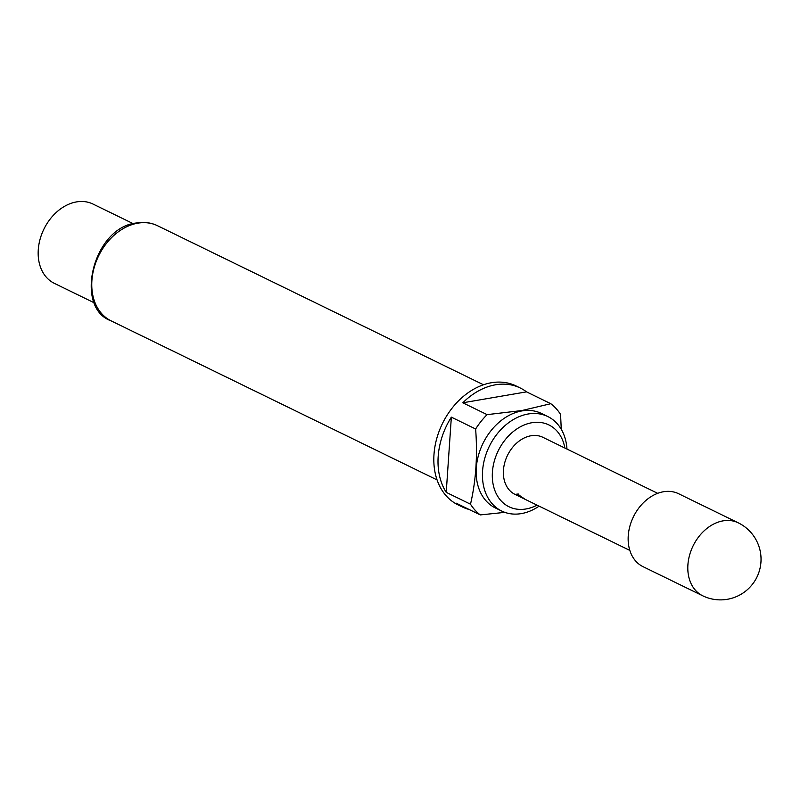 <?xml version="1.0" encoding="UTF-8"?>
<svg xmlns="http://www.w3.org/2000/svg" width="801" height="801" viewBox="0 0 801 801"><rect width="100%" height="100%" fill="white"/><g stroke="black" fill="none" stroke-linecap="round" stroke-linejoin="round"><path stroke-width="1.2" d="M518.057 494.267L523.554 498.552C518.017 495.719 516.194 494.287 518.057 494.267L516.885 494.047M524.585 499.013L523.714 498.232C518.197 495.408 516.385 493.997 518.277 493.997M678.607 493.726A40.581 30.488 116 0 0 663.428 491.754A40.581 30.488 116 0 0 629.886 526.177A40.581 30.488 116 0 0 643.013 566.657L702.667 595.774A40.581 30.488 -64 0 1 689.541 555.293A40.581 30.488 -64 0 1 723.083 520.86A40.581 30.488 -64 0 1 738.262 522.833L678.607 493.726M564.875 448.049A45.517 34.193 116 0 0 531.874 422.728A45.517 34.193 116 0 0 492.415 472.119A45.517 34.193 116 0 0 525.997 508.965A45.517 34.193 116 0 0 537.03 505.131M539.113 506.142A52.576 39.499 -64 0 1 521.351 513.601A52.576 39.499 -64 0 1 501.696 511.048A52.576 39.499 -64 0 1 484.685 458.603A52.576 39.499 -64 0 1 528.149 413.997A52.576 39.499 -64 0 1 547.804 416.55A52.576 39.499 -64 0 1 566.968 449.061M501.696 511.048L495.418 507.984A52.576 39.499 -64 0 1 478.407 455.539A52.576 39.499 -64 0 1 521.862 410.933A52.576 39.499 -64 0 1 541.526 413.486L547.804 416.55M504.84 512.37L480.27 514.913A66.163 49.702 -64 0 1 470.497 504.199C475.954 480.83 477.666 455.759 475.624 428.996A66.163 49.702 -64 0 1 487.098 414.638L521.811 410.563L550.808 403.704A66.163 49.702 -64 0 1 560.57 414.417L561.271 429.326M480.27 514.913L455.989 503.068A66.163 49.702 116 0 0 462.247 506.923L458.062 504.88A66.163 49.702 -64 0 1 436.655 438.878A66.163 49.702 -64 0 1 491.343 382.748A66.163 49.702 -64 0 1 516.084 385.952L520.27 388.004A66.163 49.702 116 0 0 495.529 384.79A66.163 49.702 116 0 0 462.818 402.793L487.098 414.638M550.808 403.704L526.527 391.859A66.163 49.702 116 0 0 520.27 388.004M133.246 223.689L93.006 204.055A44.105 33.131 116 0 0 76.516 201.912A44.105 33.131 116 0 0 40.05 239.339A44.105 33.131 116 0 0 54.318 283.334L94.558 302.968M629.826 550.407L515.013 494.387A31.76 23.86 -64 0 1 504.73 462.708A31.76 23.86 -64 0 1 530.983 435.764A31.76 23.86 -64 0 1 542.868 437.306L657.681 493.326M462.247 506.923A66.163 49.702 116 0 0 469.136 509.476M475.624 428.996L451.353 417.151A66.163 49.702 116 0 0 446.227 492.355L470.497 504.199M462.818 402.793L526.527 391.859M446.227 492.355L451.353 417.151M157.577 225.752A52.926 39.76 116 0 0 137.782 223.179A52.926 39.76 116 0 0 94.027 268.085A52.926 39.76 116 0 0 111.159 320.881C73.642 307.824 93.026 227.154 136.55 222.978C144.2 221.727 151.219 222.648 157.577 225.752L483.484 384.77M437.066 479.909L111.159 320.881M702.667 595.774A40.581 40.581 0 0 0 760.95 562.062A40.581 40.581 0 0 0 738.262 522.833"/></g></svg>
